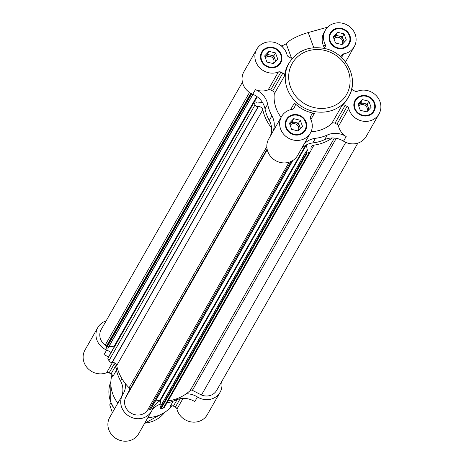 <?xml version="1.0" encoding="UTF-8"?>
<svg xmlns="http://www.w3.org/2000/svg" width="464" height="464" viewBox="0 0 464 464"><rect width="100%" height="100%" fill="white"/><g stroke="black" fill="none" stroke-linecap="round" stroke-linejoin="round"><path stroke-width="0.7" d="M183.036 398.419L176.941 409.091A16.629 15.318 29.7 0 0 190.785 421.863A16.629 15.318 29.7 0 0 207.246 414.758L220.081 392.283A16.629 15.318 29.7 0 0 221.577 381.773M176.941 409.091A2.935 2.703 29.7 0 0 175.369 407.137L173.42 406.128A2.935 2.703 29.7 0 0 170.137 406.476L173.136 401.221M108.147 357.889A0.389 0.36 29.7 0 0 107.868 358.388L108.941 360.679A2.935 2.703 29.7 0 0 112.044 362.448L112.288 362.425A3.915 3.602 29.7 0 1 116.696 365.58A44.016 40.548 29.7 0 0 125.483 383.751A19.563 18.021 29.7 0 1 123.337 393.617A19.563 18.021 29.7 0 1 122.937 394.278A16.629 15.318 29.7 0 0 122.595 394.847L109.759 417.316A16.629 15.318 29.7 0 0 116.603 438.863A16.629 15.318 29.7 0 0 138.637 433.811L151.473 411.336A16.629 15.318 29.7 0 0 152.36 409.492A19.563 18.021 29.7 0 1 153.398 407.317A19.563 18.021 29.7 0 1 160.277 400.722A0.389 0.36 29.7 0 0 159.848 400.461L305.521 145.389M116.47 370.197L112.711 376.785A2.935 2.703 29.7 0 0 111.07 373.897L109.121 372.888A2.935 2.703 29.7 0 0 106.627 372.743A16.629 15.318 29.7 0 1 87.737 368.341A16.629 15.318 29.7 0 1 84.993 350.001L97.829 327.526A16.629 15.318 29.7 0 0 106.662 350.053A19.563 18.021 29.7 0 1 111.035 352.524M329.689 41.244A10.956 10.092 -150.3 0 1 330.287 33.002A10.956 10.092 -150.3 0 1 344.804 29.673A10.956 10.092 -150.3 0 1 349.311 43.871A10.956 10.092 -150.3 0 1 339.056 48.645A10.956 10.092 -150.3 0 1 329.689 41.244M340.849 56.898L341.684 55.251A2.935 2.703 29.7 0 1 343.615 53.87A16.629 15.318 29.7 0 0 354.241 46.684A16.629 15.318 29.7 0 0 347.397 25.137A16.629 15.318 29.7 0 0 325.363 30.189A16.629 15.318 29.7 0 0 325.154 44.329A2.935 2.703 29.7 0 1 325.177 46.719L324.313 48.418M354.455 108.564A10.956 10.092 -150.3 0 1 355.053 100.323A10.956 10.092 -150.3 0 1 369.57 96.993A10.956 10.092 -150.3 0 1 374.083 111.186A10.956 10.092 -150.3 0 1 363.828 115.965A10.956 10.092 -150.3 0 1 354.455 108.564M351.683 88.943A2.935 2.703 29.7 0 0 352.93 90.103L354.879 91.112A2.935 2.703 29.7 0 0 357.373 91.257A16.629 15.318 29.7 0 1 376.263 95.659A16.629 15.318 29.7 0 1 379.007 113.999A16.629 15.318 29.7 0 1 362.546 121.11A16.629 15.318 29.7 0 1 348.708 108.332A2.935 2.703 29.7 0 0 347.13 106.378L345.181 105.369A2.935 2.703 29.7 0 0 341.898 105.717A34.232 31.535 29.7 0 0 347.611 98.6L348.551 96.947A34.232 31.535 -150.3 0 1 316.512 111.876A34.232 31.535 -150.3 0 1 287.233 88.746A34.232 31.535 -150.3 0 1 289.101 62.994L288.156 64.647A34.232 31.535 29.7 0 0 284.473 76.032A2.935 2.703 29.7 0 0 282.831 73.144L280.882 72.135A2.935 2.703 29.7 0 0 278.388 71.984A16.629 15.318 29.7 0 1 259.504 67.582A16.629 15.318 29.7 0 1 256.754 49.242A16.629 15.318 29.7 0 1 273.215 42.137A16.629 15.318 29.7 0 1 287.059 54.909A2.935 2.703 29.7 0 0 288.631 56.863L290.58 57.872A2.935 2.703 29.7 0 0 292.529 58.174M285.853 127.617A10.956 10.092 -150.3 0 1 286.45 119.376A10.956 10.092 -150.3 0 1 300.968 116.046A10.956 10.092 -150.3 0 1 305.474 130.239A10.956 10.092 -150.3 0 1 295.226 135.018A10.956 10.092 -150.3 0 1 285.853 127.617M314.401 113.355A2.935 2.703 29.7 0 0 311.501 114.724L310.584 116.528A2.935 2.703 29.7 0 0 310.607 118.917A16.629 15.318 29.7 0 1 310.404 133.052A16.629 15.318 29.7 0 1 288.37 138.11A16.629 15.318 29.7 0 1 281.526 116.563A16.629 15.318 29.7 0 1 292.146 109.371A2.935 2.703 29.7 0 0 294.077 107.996L294.994 106.192A2.935 2.703 29.7 0 0 294.402 103.014A34.232 31.535 29.7 0 0 314.401 113.355L310.886 119.509M261.087 60.297A10.956 10.092 -150.3 0 1 261.684 52.055A10.956 10.092 -150.3 0 1 276.202 48.726A10.956 10.092 -150.3 0 1 280.708 62.924A10.956 10.092 -150.3 0 1 270.454 67.698A10.956 10.092 -150.3 0 1 261.087 60.297M106.123 320.897A16.629 15.318 29.7 0 0 97.829 327.526M168.078 400.913A44.016 40.548 29.7 0 0 186.244 393.779A44.016 40.548 29.7 0 0 190.182 390.56L334.387 138.057M160.399 406.754A0.389 0.36 29.7 0 0 160.179 407.137L160.445 408.616A0.389 0.36 29.7 0 0 160.985 408.923L163.305 408.053A2.935 2.703 29.7 0 0 164.645 406.928L310.735 151.119A2.935 2.703 29.7 0 0 311.025 149.385L310.984 149.153A3.915 3.602 29.7 0 1 311.367 146.839A3.915 3.602 29.7 0 1 313.971 145.133A44.016 40.548 29.7 0 0 332.34 137.97A19.563 18.021 29.7 0 0 324.643 139.652L327.288 135.024A19.563 18.021 29.7 0 1 346.167 136.538A16.629 15.318 29.7 0 1 338.511 126.179A2.935 2.703 29.7 0 0 336.939 124.224L347.13 106.378M160.277 400.722A0.389 0.36 29.7 0 1 160.295 400.786L161.112 405.345M269.92 136.88A19.563 18.021 29.7 0 0 271.573 127.942A19.563 18.021 29.7 0 0 269.277 120.425L271.916 115.797A19.563 18.021 29.7 0 1 272.565 132.252M324.643 139.652A41.569 38.292 29.7 0 1 312.817 142.935A19.563 18.021 29.7 0 0 306.368 144.913A19.563 18.021 29.7 0 0 301.391 148.84M281.526 116.563L268.691 139.038A16.629 15.318 29.7 0 0 275.535 160.585A16.629 15.318 29.7 0 0 297.569 155.527L310.404 133.052M269.277 120.425A41.569 38.292 29.7 0 1 265.008 108.82A19.563 18.021 29.7 0 0 262.479 102.474A19.563 18.021 29.7 0 0 252.758 94.244L255.397 89.616A16.629 15.318 29.7 0 0 268.198 89.836L278.388 71.984M256.754 49.242L243.919 71.717A16.629 15.318 29.7 0 0 252.758 94.244M324.087 48.366A2.935 2.703 -150.3 0 0 323.837 46.644A16.629 15.318 -150.3 0 1 324.04 32.503L325.363 30.189M265.008 108.82L267.647 104.197A41.569 38.292 29.7 0 0 271.916 115.797M267.647 104.197A19.563 18.021 29.7 0 0 255.397 89.616M281.259 45.884L281.961 45.687L282.414 46.916M327.7 27.144L308.206 32.561A20.538 5.388 -20.2 0 0 286.16 43.587A3.915 1.027 -20.2 0 1 281.961 45.687M379.007 113.999L366.171 136.474A16.629 15.318 29.7 0 1 343.522 141.166A19.563 18.021 29.7 0 0 332.34 137.97M312.817 142.935L315.462 138.307A41.569 38.292 29.7 0 0 327.288 135.024M315.462 138.307A19.563 18.021 29.7 0 0 304.03 144.211M336.939 124.224L334.991 123.221A2.935 2.703 29.7 0 0 331.708 123.563L341.898 105.717M311.095 131.672A34.232 31.535 29.7 0 0 331.708 123.563M268.198 89.836A2.935 2.703 29.7 0 1 270.692 89.981L272.641 90.99A2.935 2.703 29.7 0 1 274.282 93.879A34.232 31.535 29.7 0 0 281.097 117.305M107.874 358.063L253.97 102.254A0.389 0.36 29.7 0 1 254.243 102.08L255.768 101.935A0.389 0.36 29.7 0 1 256.215 102.26L256.296 102.718A0.389 0.36 29.7 0 0 256.737 103.049L262.415 102.492A0.389 0.36 29.7 0 0 262.479 102.474M253.97 102.254A0.389 0.36 29.7 0 0 253.959 102.579L255.032 104.87A2.935 2.703 29.7 0 0 258.141 106.639L258.378 106.616A3.915 3.602 29.7 0 1 262.792 109.771A44.016 40.548 29.7 0 0 271.573 127.942M160.295 400.786L306.385 144.977A0.389 0.36 29.7 0 0 306.368 144.913M306.385 144.977L307.371 150.475A0.389 0.36 29.7 0 1 307.058 150.875L306.588 150.928A0.389 0.36 29.7 0 0 306.275 151.328L306.536 152.807A0.389 0.36 29.7 0 0 307.075 153.114L309.395 152.244A2.935 2.703 29.7 0 0 310.735 151.119M242.423 82.227L101.227 329.463A12.714 11.716 29.7 0 0 105.189 345.123L249.487 92.464M108.245 347.629A0.389 0.36 29.7 0 1 107.938 348.035L106.378 348.186A0.389 0.36 29.7 0 1 105.925 347.762L106.012 346.857A1.955 1.804 29.7 0 0 105.189 345.123M108.854 346.73L114.15 346.208L256.783 96.466M114.538 346.393A0.389 0.36 29.7 0 0 114.15 346.208M125.483 383.751A44.016 40.548 29.7 0 0 129.12 387.765L266.823 146.653M267.235 149.733L125.274 398.303L129.531 389.899A1.955 1.804 29.7 0 0 129.12 387.765M125.274 398.303A12.714 11.716 29.7 0 0 131.364 413.337A12.714 11.716 29.7 0 0 147.308 410.559L289.147 162.197M150.429 409.637A0.389 0.36 29.7 0 1 150.017 410.037L149.066 409.886A1.955 1.804 29.7 0 0 147.308 410.559M155.521 400.884L159.848 400.461M345.761 142.355L201.469 395.009L192.386 390.317A1.955 1.804 29.7 0 0 190.182 390.56M201.469 395.009A12.714 11.716 29.7 0 0 216.682 390.346L357.877 143.103M122.595 394.847A16.629 15.318 29.7 0 0 129.439 416.394A16.629 15.318 29.7 0 0 151.473 411.336M121.185 397.317A19.563 18.021 29.7 0 0 120.541 380.857L121.858 378.549M113.471 362.483A19.563 18.021 29.7 0 1 116.273 369.257A41.569 38.292 29.7 0 0 120.541 380.857M108.396 357.152A19.563 18.021 29.7 0 0 104.023 354.682L106.662 350.053M166.924 402.932A41.569 38.292 29.7 0 0 175.908 400.084A19.563 18.021 29.7 0 1 194.787 401.598L197.432 396.969A16.629 15.318 29.7 0 0 220.081 392.283M197.432 396.969A19.563 18.021 29.7 0 0 186.244 393.779M160.875 404.028A19.563 18.021 29.7 0 0 152.256 409.753M117.833 403.193A34.232 31.535 -150.3 0 1 112.827 394.127A34.232 31.535 -150.3 0 1 112.027 374.657M171.837 405.78A34.232 31.535 -150.3 0 1 147.923 417.554M355.001 108.414A10.37 9.553 -150.3 0 1 355.563 100.613A10.37 9.553 -150.3 0 1 369.303 97.463A10.37 9.553 -150.3 0 1 373.572 110.896A10.37 9.553 -150.3 0 1 363.869 115.42A10.37 9.553 -150.3 0 1 355.001 108.414M358.782 106.256A4.808 4.431 -150.3 0 1 365.11 105.392A4.808 4.431 -150.3 0 1 366.838 111.47A4.808 4.431 -150.3 0 1 366.606 111.841M369.106 109.458L367.157 104.156L360.609 102.59L358.33 105.026A5.87 5.406 -150.3 0 1 358.469 104.881A5.87 5.406 -150.3 0 1 363.886 103.373A5.87 5.406 -150.3 0 1 368.283 107.225A5.87 5.406 -150.3 0 1 368.544 110.061M360.279 110.328L366.827 111.894L371.113 107.317L368.857 101.181L362.309 99.621L358.022 104.191L360.279 110.328M367.157 104.156L368.857 101.181M360.609 102.59L362.309 99.621M261.626 60.146A10.37 9.553 -150.3 0 1 262.195 52.345A10.37 9.553 -150.3 0 1 275.929 49.196A10.37 9.553 -150.3 0 1 280.198 62.628A10.37 9.553 -150.3 0 1 270.495 67.152A10.37 9.553 -150.3 0 1 261.626 60.146M265.408 57.988A4.808 4.431 -150.3 0 1 271.736 57.124A4.808 4.431 -150.3 0 1 273.47 63.208A4.808 4.431 -150.3 0 1 273.232 63.574M264.961 56.765A5.87 5.406 -150.3 0 1 265.095 56.614A5.87 5.406 -150.3 0 1 270.512 55.106A5.87 5.406 -150.3 0 1 274.914 58.957A5.87 5.406 -150.3 0 1 275.169 61.793M275.732 61.19L273.783 55.889L267.241 54.329L264.956 56.759M266.91 62.06L273.453 63.626L277.739 59.056L275.483 52.913L268.94 51.353L264.648 55.924L266.91 62.06M273.783 55.889L275.483 52.913M267.241 54.329L268.94 51.353M330.229 41.093A10.37 9.553 -150.3 0 1 330.797 33.292A10.37 9.553 -150.3 0 1 344.537 30.143A10.37 9.553 -150.3 0 1 348.8 43.575A10.37 9.553 -150.3 0 1 339.097 48.099A10.37 9.553 -150.3 0 1 330.229 41.093M334.016 38.935A4.808 4.431 -150.3 0 1 340.338 38.071A4.808 4.431 -150.3 0 1 342.072 44.155A4.808 4.431 -150.3 0 1 341.835 44.521M344.34 42.137L342.386 36.836L335.843 35.276L333.564 37.706A5.87 5.406 -150.3 0 1 333.697 37.561A5.87 5.406 -150.3 0 1 339.114 36.059A5.87 5.406 -150.3 0 1 343.517 39.904A5.87 5.406 -150.3 0 1 343.772 42.74M335.513 43.007L342.055 44.573L346.347 40.003L344.085 33.866L337.543 32.3L333.256 36.871L335.513 43.007M342.386 36.836L344.085 33.866M335.843 35.276L337.543 32.3M286.398 127.467A10.37 9.553 -150.3 0 1 286.961 119.666A10.37 9.553 -150.3 0 1 300.701 116.516A10.37 9.553 -150.3 0 1 304.97 129.949A10.37 9.553 -150.3 0 1 295.261 134.473A10.37 9.553 -150.3 0 1 286.398 127.467M290.18 125.309A4.808 4.431 -150.3 0 1 296.508 124.445A4.808 4.431 -150.3 0 1 298.236 130.523A4.808 4.431 -150.3 0 1 297.998 130.894M300.504 128.511L298.555 123.209L292.007 121.643L289.727 124.079A5.87 5.406 -150.3 0 1 289.861 123.934A5.87 5.406 -150.3 0 1 295.278 122.426A5.87 5.406 -150.3 0 1 299.68 126.278A5.87 5.406 -150.3 0 1 299.935 129.114M291.676 129.381L298.224 130.947L302.511 126.37L300.249 120.234L293.706 118.668L289.42 123.244L291.676 129.381M298.555 123.209L300.249 120.234M292.007 121.643L293.706 118.668M112.387 412.722L109.724 404.863L110.96 402.694M112.532 362.407L106.627 372.743M323.837 46.644L325.154 44.329M341.533 57.524L343.615 53.87M324.22 48.395L325.177 46.719M343.522 141.166L346.167 136.538M338.511 126.179L348.708 108.332M334.991 123.221L345.181 105.369M293.579 108.669L294.994 106.192M290.574 109.707L294.402 103.014M274.282 93.879L284.473 76.032M352.234 85.562A34.232 31.535 -150.3 0 1 348.551 96.947C359.652 79.17 346.277 52.554 324.487 48.459C309.001 45.745 297.204 50.588 289.101 62.994M272.641 90.99L282.831 73.144M270.692 89.981L280.882 72.135M286.16 43.587L291.531 58.186M308.206 32.561L313.774 47.699M106.012 346.857L250.821 93.299M105.925 347.762L251.152 93.479M106.378 348.186L251.685 93.751M107.938 348.035L252.851 94.285M254.202 102.086L257.23 96.79M107.868 358.388L253.959 102.579M108.941 360.679L255.032 104.87M112.044 362.448L258.141 106.639M112.288 362.425L258.378 106.616M116.696 365.58L262.792 109.771M129.531 389.899L267.09 149.043M149.066 409.886L290.899 161.536M150.017 410.037L292.372 160.77M307.151 150.858L307.371 150.475M160.179 407.137L306.275 151.328M160.445 408.616L306.536 152.807M160.985 408.923L307.075 153.114M163.305 408.053L309.395 152.244M311.031 150.278L313.971 145.133M192.386 390.317L336.296 138.33M116.273 369.257L117.201 367.633M175.908 400.084L176.645 398.796M177.167 399.568L173.42 406.128M180.16 398.738L175.369 407.137M115.414 366.287L111.07 373.897M114.289 363.846L109.121 372.888M290.505 87A31.297 28.832 -150.3 0 1 324.8 50.419A31.297 28.832 -150.3 0 1 342.867 99.516A31.297 28.832 -150.3 0 1 290.505 87M114.469 409.074A31.25 28.785 -150.3 0 1 110.705 401.894A31.25 28.785 -150.3 0 1 110.867 381.565L110.693 401.992L114.434 409.138M144.693 423.214L164.732 412.328A31.25 28.785 -150.3 0 1 144.727 423.156M345.518 61.95L354.241 46.684M108.211 347.861L252.996 94.343M150.388 409.863L292.796 160.509M160.219 406.905L306.31 151.096M355.563 100.613L353.951 103.443M373.572 110.896L371.954 113.726M262.195 52.345L260.577 55.175M280.198 62.628L278.58 65.459M330.797 33.292L329.179 36.122M348.8 43.575L347.188 46.406M286.961 119.666L285.343 122.496M304.97 129.949L303.352 132.779"/></g></svg>
